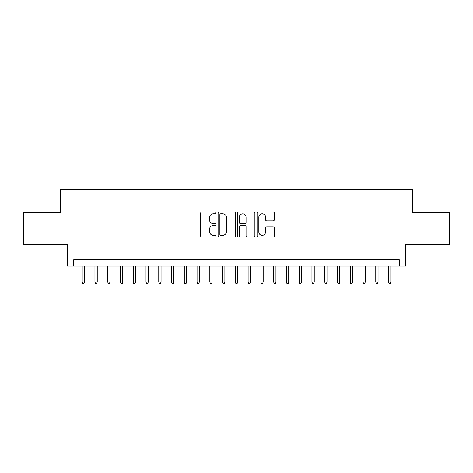 <?xml version="1.0" encoding="UTF-8"?>
<svg xmlns="http://www.w3.org/2000/svg" width="473" height="473" viewBox="0 0 473 473"><rect width="100%" height="100%" fill="white"/><g stroke="black" fill="none" stroke-linecap="round" stroke-linejoin="round"><path stroke-width="0.71" d="M216.078 212.915A0.875 0.875 0 0 0 215.197 212.034L201.888 212.034A1.253 1.253 0 0 0 200.635 213.288L200.635 235.844A1.253 1.253 0 0 0 201.888 237.097L215.197 237.097A0.875 0.875 0 0 0 216.078 236.216A0.875 0.875 0 0 0 215.197 235.341L213.477 235.341A4.009 4.009 0 0 1 209.468 231.332L209.468 229.452A4.009 4.009 0 0 1 213.477 225.444L215.197 225.444A0.875 0.875 0 0 0 216.078 224.563A0.875 0.875 0 0 0 215.197 223.688L213.477 223.688A4.009 4.009 0 0 1 209.468 219.679L209.468 217.799A4.009 4.009 0 0 1 213.477 213.79L215.197 213.79A0.875 0.875 0 0 0 216.078 212.915M273.116 220.867A1.253 1.253 0 0 0 274.37 219.614L274.37 213.288A1.253 1.253 0 0 0 273.116 212.034L258.335 212.034A1.253 1.253 0 0 0 257.081 213.288L257.081 235.844A1.253 1.253 0 0 0 258.335 237.097L273.116 237.097A1.253 1.253 0 0 0 274.37 235.844L274.37 228.199A1.253 1.253 0 0 0 273.116 226.945L266.79 226.945A1.253 1.253 0 0 0 265.536 228.199L265.536 231.989A3.352 3.352 0 0 1 262.184 235.341A3.352 3.352 0 0 1 258.832 231.989L258.832 217.142A3.352 3.352 0 0 1 262.184 213.79A3.352 3.352 0 0 1 265.536 217.142L265.536 219.614A1.253 1.253 0 0 0 266.79 220.867L273.116 220.867M399.247 266.051L405.633 266.051L405.633 244.352L449.35 244.352L449.35 212.436L412.651 212.436L412.651 189.46L60.349 189.46L60.349 212.436L23.65 212.436L23.65 244.352L67.367 244.352L67.367 266.051L399.247 266.051L399.247 259.665L73.753 259.665L73.753 266.051M235.406 213.288A1.253 1.253 0 0 0 234.153 212.034L219.366 212.034A1.253 1.253 0 0 0 218.112 213.288L218.112 235.844A1.253 1.253 0 0 0 219.366 237.097L234.153 237.097A1.253 1.253 0 0 0 235.406 235.844L235.406 213.288M238.847 212.034L253.634 212.034A1.253 1.253 0 0 1 254.888 213.288L254.888 235.844A1.253 1.253 0 0 1 253.634 237.097L247.308 237.097A1.253 1.253 0 0 1 246.055 235.844L246.055 226.697A1.253 1.253 0 0 0 244.801 225.444L240.603 225.444A1.253 1.253 0 0 0 239.35 226.697L239.35 236.216A0.875 0.875 0 0 1 238.475 237.097A0.875 0.875 0 0 1 237.594 236.216L237.594 213.288A1.253 1.253 0 0 1 238.847 212.034M220.743 213.79A0.875 0.875 0 0 0 219.868 214.665L219.868 234.466A0.875 0.875 0 0 0 220.743 235.341L222.558 235.341A4.009 4.009 0 0 0 226.573 231.332L226.573 217.799A4.009 4.009 0 0 0 222.558 213.79L220.743 213.79M246.055 217.202A3.352 3.352 0 0 0 242.702 213.855A3.352 3.352 0 0 0 239.35 217.202L239.35 222.434A1.253 1.253 0 0 0 240.603 223.688L244.801 223.688A1.253 1.253 0 0 0 246.055 222.434L246.055 217.202M84.472 281.878L83.963 283.54L82.686 283.54L82.178 281.878L84.472 281.878L84.472 266.051M82.178 281.878L82.178 266.051M97.237 281.878L96.729 283.54L95.451 283.54L94.943 281.878L97.237 281.878L97.237 266.051M94.943 281.878L94.943 266.051M110.002 281.878L109.494 283.54L108.216 283.54L107.702 281.878L110.002 281.878L110.002 266.051M107.702 281.878L107.702 266.051M122.767 281.878L122.259 283.54L120.982 283.54L120.467 281.878L122.767 281.878L122.767 266.051M120.467 281.878L120.467 266.051M135.532 281.878L135.024 283.54L133.747 283.54L133.232 281.878L135.532 281.878L135.532 266.051M133.232 281.878L133.232 266.051M148.297 281.878L147.789 283.54L146.512 283.54L145.997 281.878L148.297 281.878L148.297 266.051M145.997 281.878L145.997 266.051M161.062 281.878L160.548 283.54L159.277 283.54L158.762 281.878L161.062 281.878L161.062 266.051M158.762 281.878L158.762 266.051M173.828 281.878L173.313 283.54L172.036 283.54L171.528 281.878L173.828 281.878L173.828 266.051M171.528 281.878L171.528 266.051M186.593 281.878L186.078 283.54L184.801 283.54L184.293 281.878L186.593 281.878L186.593 266.051M184.293 281.878L184.293 266.051M199.358 281.878L198.843 283.54L197.566 283.54L197.058 281.878L199.358 281.878L199.358 266.051M197.058 281.878L197.058 266.051M212.117 281.878L211.608 283.54L210.331 283.54L209.823 281.878L212.117 281.878L212.117 266.051M209.823 281.878L209.823 266.051M224.882 281.878L224.373 283.54L223.096 283.54L222.588 281.878L224.882 281.878L224.882 266.051M222.588 281.878L222.588 266.051M237.647 281.878L237.139 283.54L235.861 283.54L235.353 281.878L237.647 281.878L237.647 266.051M235.353 281.878L235.353 266.051M250.412 281.878L249.904 283.54L248.627 283.54L248.118 281.878L250.412 281.878L250.412 266.051M248.118 281.878L248.118 266.051M263.177 281.878L262.669 283.54L261.392 283.54L260.883 281.878L263.177 281.878L263.177 266.051M260.883 281.878L260.883 266.051M275.942 281.878L275.434 283.54L274.157 283.54L273.642 281.878L275.942 281.878L275.942 266.051M273.642 281.878L273.642 266.051M288.707 281.878L288.199 283.54L286.922 283.54L286.407 281.878L288.707 281.878L288.707 266.051M286.407 281.878L286.407 266.051M301.472 281.878L300.964 283.54L299.687 283.54L299.173 281.878L301.472 281.878L301.472 266.051M299.173 281.878L299.173 266.051M314.238 281.878L313.723 283.54L312.452 283.54L311.938 281.878L314.238 281.878L314.238 266.051M311.938 281.878L311.938 266.051M327.003 281.878L326.488 283.54L325.211 283.54L324.703 281.878L327.003 281.878L327.003 266.051M324.703 281.878L324.703 266.051M339.768 281.878L339.253 283.54L337.976 283.54L337.468 281.878L339.768 281.878L339.768 266.051M337.468 281.878L337.468 266.051M352.533 281.878L352.018 283.54L350.741 283.54L350.233 281.878L352.533 281.878L352.533 266.051M350.233 281.878L350.233 266.051M365.298 281.878L364.784 283.54L363.506 283.54L362.998 281.878L365.298 281.878L365.298 266.051M362.998 281.878L362.998 266.051M378.057 281.878L377.549 283.54L376.272 283.54L375.763 281.878L378.057 281.878L378.057 266.051M375.763 281.878L375.763 266.051M390.822 281.878L390.314 283.54L389.037 283.54L388.528 281.878L390.822 281.878L390.822 266.051M388.528 281.878L388.528 266.051"/></g></svg>
